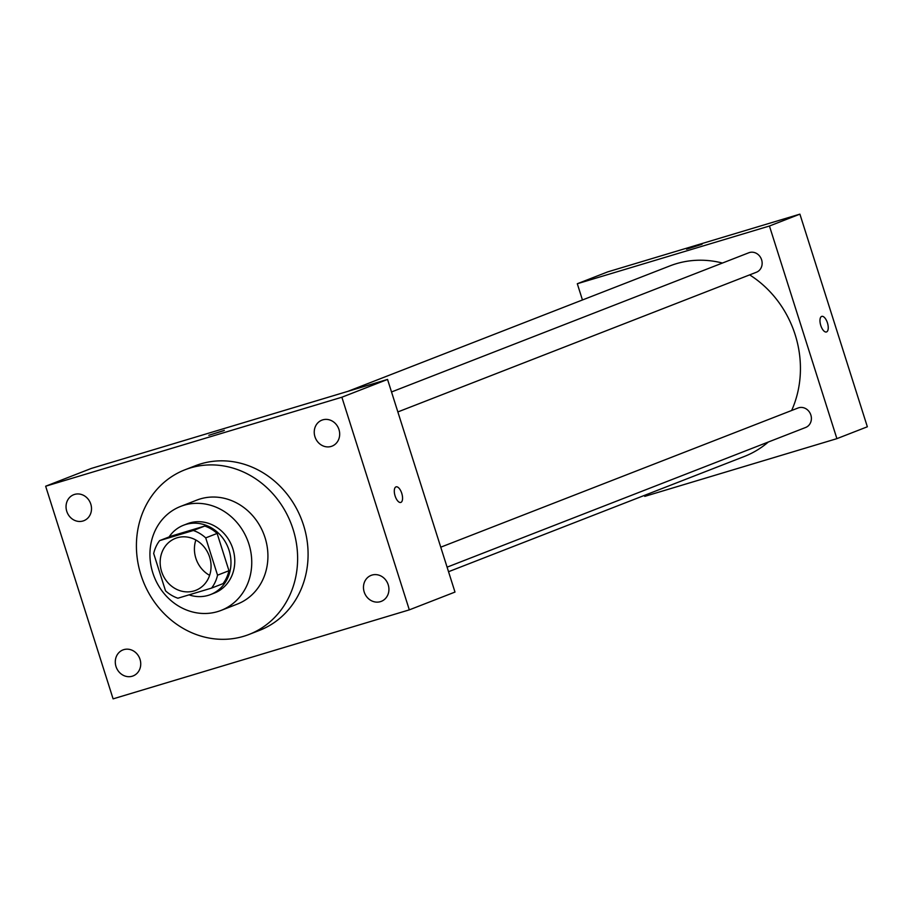 <?xml version="1.0" encoding="UTF-8"?>
<svg xmlns="http://www.w3.org/2000/svg" width="913" height="913" viewBox="0 0 913 913"><rect width="100%" height="100%" fill="white"/><g stroke="black" fill="none" stroke-linecap="round" stroke-linejoin="round"><path stroke-width="1.37" d="M209.625 575.35A27.904 25.062 68.7 0 1 195.85 558.22A27.904 25.062 68.7 0 1 195.861 540.005M161.601 571.572A27.904 25.062 68.7 0 1 175.49 538.35A27.904 25.062 68.7 0 1 208.963 555.252A27.904 25.062 68.7 0 1 195.747 590.346A27.904 25.062 68.7 0 1 161.601 571.572M177.898 598.209L211.599 588.086A36.006 32.343 68.7 0 0 217.545 575.179L205.722 537.883A36.006 32.343 68.7 0 0 193.328 530.499L159.627 540.622A36.006 32.343 68.7 0 0 153.681 553.518L165.515 590.814A36.006 32.343 68.7 0 0 177.898 598.209M193.328 530.499L204.752 526.048L171.051 536.171L159.627 540.622M204.752 526.048A36.006 32.343 68.7 0 1 217.134 533.432L205.722 537.883M211.599 588.086L223.023 583.635A36.006 32.343 68.7 0 0 228.969 570.728L217.134 533.432M189.025 594.865A37.193 33.416 -111.3 0 0 210.538 594.568A37.193 33.416 -111.3 0 0 228.638 549.021A37.193 33.416 -111.3 0 0 185.796 524.461A37.193 33.416 -111.3 0 0 183.536 525.237A37.193 33.416 -111.3 0 0 169.088 536.935M183.536 525.237L187.336 523.754A37.193 33.416 68.7 0 1 189.596 522.978A37.193 33.416 68.7 0 1 232.438 547.538A37.193 33.416 68.7 0 1 214.338 593.085L210.538 594.568M228.969 570.728L217.545 575.179M183.981 505.254A55.796 50.124 -111.3 0 0 180.58 506.43A55.796 50.124 -111.3 0 0 154.137 576.617A55.796 50.124 -111.3 0 0 221.094 610.409A55.796 50.124 -111.3 0 0 248.245 542.094A55.796 50.124 -111.3 0 0 183.981 505.254M221.094 610.409L237.277 604.109A55.796 50.124 -111.3 0 0 264.416 535.794A55.796 50.124 -111.3 0 0 200.152 498.955A55.796 50.124 -111.3 0 0 196.763 500.13L180.58 506.43M190.315 467.947A88.344 79.363 -111.3 0 0 184.951 469.796A88.344 79.363 -111.3 0 0 143.067 580.93A88.344 79.363 -111.3 0 0 249.089 634.432A88.344 79.363 -111.3 0 0 292.069 526.265A88.344 79.363 -111.3 0 0 190.315 467.947M184.951 469.796L195.416 465.721A88.344 79.363 68.7 0 1 200.78 463.872A88.344 79.363 68.7 0 1 302.534 522.19A88.344 79.363 68.7 0 1 259.554 630.358L249.089 634.432M380.413 601.656A13.946 12.531 68.7 0 1 364.344 592.446A13.946 12.531 68.7 0 1 371.135 575.373A13.946 12.531 68.7 0 1 387.877 583.818A13.946 12.531 68.7 0 1 381.257 601.37A13.946 12.531 68.7 0 1 380.413 601.656M132.225 676.225A13.946 12.531 68.7 0 1 116.168 667.015A13.946 12.531 68.7 0 1 122.947 649.93A13.946 12.531 68.7 0 1 139.689 658.387A13.946 12.531 68.7 0 1 133.081 675.928A13.946 12.531 68.7 0 1 132.225 676.225M82.992 520.992A13.946 12.531 68.7 0 1 66.923 511.794A13.946 12.531 68.7 0 1 73.713 494.709A13.946 12.531 68.7 0 1 90.455 503.154A13.946 12.531 68.7 0 1 83.836 520.707A13.946 12.531 68.7 0 1 82.992 520.992M331.168 446.434A13.946 12.531 68.7 0 1 315.111 437.224A13.946 12.531 68.7 0 1 321.89 420.151A13.946 12.531 68.7 0 1 338.632 428.596A13.946 12.531 68.7 0 1 332.024 446.137A13.946 12.531 68.7 0 1 331.168 446.434M341.873 397.223L45.65 486.218L113.098 698.856L409.321 609.861L341.873 397.223L387.546 379.431L91.323 468.426L45.65 486.218M387.546 379.431L454.994 592.069L409.321 609.861M223.605 430.719L208.837 435.284L223.605 430.719M224.358 430.365L208.849 435.284M395.101 495.942A8.137 3.561 -106.7 0 1 396.094 486.846A8.137 3.561 -106.7 0 1 401.846 493.613A8.137 3.561 -106.7 0 1 400.773 502.435A8.137 3.561 -106.7 0 1 395.101 495.942M396.094 486.846A8.137 3.561 -106.7 0 1 401.846 493.625A8.137 3.561 -106.7 0 1 400.773 502.435M347.956 391.323L669.971 265.877A102.29 91.893 68.7 0 1 722.445 263.047M749.653 274.881A102.29 91.893 68.7 0 1 791.639 410.496M768.324 442.018A102.29 91.893 68.7 0 1 744.232 456.511L448.545 571.709M391.517 391.962L748.82 252.764A10.454 9.392 68.7 0 1 761.362 259.098A10.454 9.392 68.7 0 1 756.409 272.245L397.863 411.934M440.762 547.184L798.053 407.997A10.454 9.392 68.7 0 1 810.607 414.319A10.454 9.392 68.7 0 1 805.643 427.478L447.096 567.156M644.441 495.382L644.761 496.375L836.901 438.651L769.442 226.013L577.301 283.738L582.448 299.966M836.901 438.651L867.35 426.782L799.902 214.144L769.442 226.013M799.902 214.144L607.75 271.869L577.301 283.738M687.306 248.815L702.063 244.25L687.306 248.815M820.776 325.473A8.137 3.561 -106.7 0 1 821.768 316.377A8.137 3.561 -106.7 0 1 827.52 323.145A8.137 3.561 -106.7 0 1 826.448 331.967A8.137 3.561 -106.7 0 1 820.776 325.473M821.768 316.377A8.137 3.561 -106.7 0 1 827.52 323.145A8.137 3.561 -106.7 0 1 826.448 331.967M686.553 249.181L702.063 244.262"/></g></svg>

